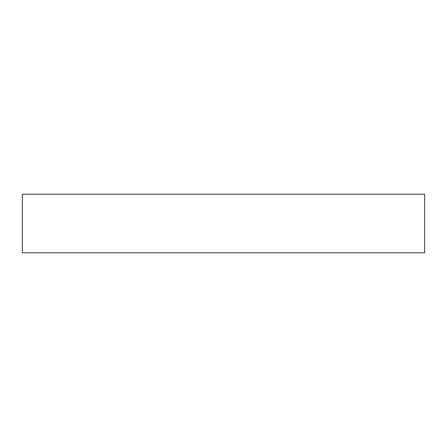 <?xml version="1.0" encoding="UTF-8"?>
<svg xmlns="http://www.w3.org/2000/svg" width="447" height="447" viewBox="0 0 447 447"><rect width="100%" height="100%" fill="white"/><g stroke="black" fill="none" stroke-linecap="round" stroke-linejoin="round"><path stroke-width="0.67" d="M424.65 194.188L22.35 194.188L22.35 252.812L424.65 252.812L424.65 194.188"/></g></svg>
